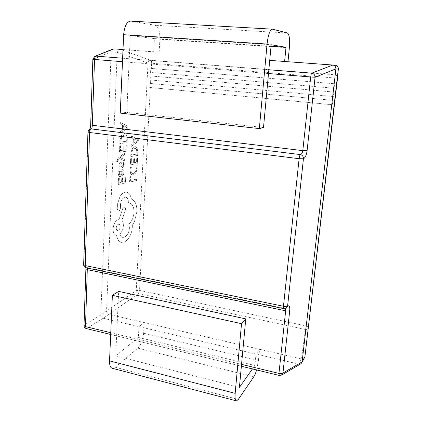 <?xml version="1.0" encoding="UTF-8"?>
<svg xmlns="http://www.w3.org/2000/svg" width="422" height="422" viewBox="0 0 422 422"><rect width="100%" height="100%" fill="white"/><g stroke="black" fill="none" stroke-linecap="round" stroke-linejoin="round"><path stroke-width="0.32" stroke-dasharray="2.11 1.58" d="M127.85 126.363L127.782 127.993L120.265 133.289L120.328 131.58L122.406 130.219L122.602 125.244L120.618 124.205L120.687 122.491L127.85 126.363L127.739 127.987L120.217 133.278L120.281 131.574L122.359 130.213L122.554 125.239L120.571 124.2L120.639 122.48L127.803 126.357M120.613 145.769L120.423 150.596L122.897 150.237L123.066 146.033L123.904 145.922L123.73 150.116L126.051 149.773L126.236 145.268L127.069 145.157L126.816 151.155L119.521 152.242L119.769 145.885L120.565 145.764L120.423 150.596M124.627 154.547L120.175 157.733L124.432 159.379L124.363 161.004L119.284 158.598L118.297 159.405L117.49 161.035L117.564 161.853L116.73 161.995L116.694 161.056L118.508 157.775L124.69 153.038L124.627 154.547L120.613 157.448M120.027 168.077L119.078 168.251L118.856 166.046L119.373 163.541L120.544 162.407L121.394 162.744L122.38 165.841L122.855 166.073L123.614 164.364L123.324 162.328L124.205 162.175L124.353 164.095L123.852 166.453L122.712 167.581L121.905 167.318L120.877 164.211L120.397 163.921L119.616 165.772L120.027 168.077L119.078 168.251M123.424 175.156L122.549 175.33L123.282 172.514L122.544 171.074L122.079 171.089L121.768 173.574C121.536 175.425 120.929 176.449 119.959 176.649L118.872 176.164L118.535 174.328L119.568 171.606L118.756 171.722L118.814 170.266L122.828 169.612C123.688 169.749 124.089 170.62 124.021 172.239L123.424 175.156L122.501 175.325L123.235 172.508L122.501 171.063L122.037 171.084L121.721 173.569C121.489 175.415 120.887 176.438 119.911 176.639L118.825 176.153L118.487 174.318L119.526 171.559L118.714 171.712L118.767 170.256L122.781 169.602C123.641 169.739 124.042 170.615 123.973 172.229L123.382 175.151M130.867 153.413L132.049 148.797L134.729 146.692L135.383 146.687L137.108 148.064L137.82 152.215L137.672 155.444L130.73 156.573L130.825 153.408L132.002 148.792L134.687 146.687L135.341 146.677L137.06 148.053L137.772 152.21L137.625 155.438L130.688 156.562L130.825 153.408M151.329 68.438L334.825 83.772L334.308 88.245L150.575 72.463L150.791 68.396L151.329 68.438L151.603 63.221L337.531 78.234C337.568 76.324 336.651 75.179 334.773 74.799L150.712 60.283C149.293 60.383 148.391 61.274 148.011 62.968L136.216 290.579L100.816 314.997L111.155 51.895L117.232 52.333L106.534 311.199M117.232 52.333L148.011 62.968L151.603 63.221C151.64 61.67 151.34 60.689 150.712 60.283L120.091 49.385L114.04 48.889M130.688 175.953L130.493 180.442L136.591 179.139L136.522 180.569L129.633 182.067L129.886 176.116L130.641 175.942L130.493 180.442M130.567 167.107L131.432 166.943L130.836 169.96L131.442 172.725L132.598 173.468L133.378 173.442L135.499 171.849L136.396 168.647L136.111 166.078L137.034 165.909L137.187 168.51L136 172.814L133.257 174.972L132.297 175.009L130.809 174.033L130.018 170.33L130.519 167.096L131.432 166.943M131.442 158.603L131.237 163.267L133.584 162.85L133.763 158.788L134.555 158.656L134.375 162.707L136.58 162.322L136.775 157.965L137.561 157.833L137.298 163.63L130.372 164.881L130.641 158.735L131.395 158.593L131.237 163.267M138.39 139.666L138.321 141.243L131.163 146.566L131.237 144.915L133.21 143.543L133.421 138.738L131.543 137.794L131.617 136.132L138.39 139.666L138.274 141.238L131.121 146.555L131.189 144.91L133.162 143.538L133.373 138.732L131.495 137.783L131.569 136.127L138.347 139.661M119.336 178.147L119.152 182.863L121.605 182.341L121.768 178.237L122.596 178.068L122.433 182.162L124.733 181.671L124.912 177.272L125.735 177.103L125.492 182.963L118.255 184.53L118.498 178.321L119.294 178.142L119.152 182.863M119.985 140.378L121.209 135.631L124.026 133.531L124.643 133.531L126.537 135.019L127.312 139.35L127.17 142.683L119.859 143.644L119.938 140.368L121.161 135.626L123.978 133.521L124.595 133.526L126.489 135.014L127.265 139.339L127.122 142.678L119.811 143.638L119.938 140.368M131.231 198.514L134.882 201.748C136.359 204.38 137.029 207.661 136.886 211.586L134.602 221.339L132.339 225.364L132.355 227.099C132.181 230.491 131.274 233.682 129.644 236.658C128.019 239.511 126.099 241.347 123.899 242.165L121.288 242.376L118.556 240.756L116.314 235.27C114.183 234.679 113.117 232.538 113.112 228.84C113.618 223.876 115.449 220.701 118.603 219.319L119.115 219.166L123.335 206.986L125.898 208.721L121.937 220.3C122.976 221.476 123.461 223.27 123.403 225.68C123.108 229.304 121.895 232.111 119.774 234.094C120.333 235.972 121.288 237.064 122.649 237.386L124.2 237.259C127.217 235.803 128.968 232.696 129.454 227.938L128.9 224.071C131.891 221.423 133.6 217.509 134.022 212.324C134.038 207.012 132.497 203.937 129.396 203.103L128.399 203.061L128.425 202.428C128.425 199.395 127.539 197.644 125.767 197.174L124.791 197.222C122.501 198.071 121.098 200.329 120.586 203.99L120.47 208.062C120.317 209.592 119.753 210.562 118.782 210.974L118.36 211L117.274 209.08L117.458 204.322L120.075 196.388C121.557 194.083 123.213 192.706 125.049 192.247L126.574 192.205C128.995 192.748 130.546 194.853 131.231 198.514L134.834 201.742C136.317 204.375 136.986 207.65 136.839 211.575L134.56 221.328L132.297 225.353L132.313 227.089C132.133 230.481 131.231 233.672 129.601 236.647C127.971 239.501 126.057 241.337 123.852 242.154L121.241 242.365L118.508 240.746L116.266 235.26C114.14 234.669 113.07 232.527 113.064 228.829C113.571 223.866 115.401 220.69 118.556 219.308L119.073 219.155L123.287 206.975L125.851 208.711L121.889 220.289C122.929 221.466 123.419 223.259 123.361 225.67C123.06 229.294 121.852 232.1 119.732 234.083C120.286 235.956 121.246 237.053 122.602 237.375L124.158 237.248C127.175 235.792 128.926 232.686 129.412 227.927L128.858 224.061C131.849 221.413 133.552 217.499 133.974 212.313C133.99 207.002 132.45 203.926 129.354 203.093L128.357 203.051L128.383 202.418C128.383 199.384 127.497 197.633 125.724 197.169L124.743 197.211C122.454 198.06 121.056 200.318 120.539 203.984L120.428 208.057C120.27 209.581 119.711 210.552 118.735 210.963L118.313 210.989L117.226 209.069L117.411 204.311L120.033 196.378C121.515 194.078 123.171 192.696 125.002 192.237L126.526 192.195C128.947 192.738 130.504 194.843 131.184 198.504M150.928 75.981L333.871 92.065L333.354 96.517L150.179 79.98L150.396 75.934L150.928 75.981L151.113 72.505M150.533 83.482L332.916 100.315L332.404 104.74L149.784 87.46L149.995 83.435L150.533 83.482L150.712 80.027M284.618 61.485L269.727 60.383M289.35 47.881L159.885 39.288L159.163 52.27L120.091 49.385M123.002 49.548L153.687 51.816L154.399 38.597L130.282 35.548L126.79 112.41L263.502 127.523M143.607 333.206L258.438 360.488L259.551 349.247L301.514 358.953L298.66 364.059L256.017 354.063L254.904 365.484L138.395 337.431L138.975 326.628L144.192 322.561L259.551 349.247L256.017 354.063L103.211 318.246L108.892 314.395L144.192 322.561L143.607 333.206C142.958 339.847 141.027 344.832 137.825 348.15L115.206 367.23L112.421 368.311M100.816 314.997L100.816 315.034C100.863 316.679 101.649 317.75 103.174 318.235L103.211 318.246M112.769 49.126L111.155 51.895M332.768 65.041L287.978 61.733M335.263 65.278L334.873 77.975L334.213 83.714M331.797 104.677L306.282 325.963L139.555 290.405L136.216 290.579C136.412 292.003 137.145 292.989 138.421 293.538L305.449 329.487L301.514 358.953M108.892 314.395L138.421 293.538L139.555 290.405L150.316 87.507M298.66 364.059L300.733 363.88M239.416 387.359L115.728 355.836L118.656 291.38M305.449 329.487C307.2 329.561 308.239 328.875 308.577 327.425C308.535 326.813 307.77 326.322 306.282 325.963L305.449 329.487M106.534 311.236C106.697 312.776 107.473 313.826 108.86 314.385M120.054 49.379C118.503 49.485 117.564 50.455 117.237 52.291M301.556 358.964C302.891 359.169 303.919 358.747 304.637 357.692M100.816 315.034L84.236 325.072C84.231 326.881 85.07 328.026 86.758 328.516L103.174 318.235M94.755 56.39L93.093 59.291L111.155 51.848M298.697 364.07L279.353 375.295L281.458 375.132M110.764 332.726L241.548 364.365M268.508 73.544L122.48 61.717M83.656 264.626L83.888 264.304C84.01 266.155 84.97 267.295 86.768 267.727L87.011 267.553L87.328 268.07M89.701 129.28L90.413 129.005C89.053 129.443 88.314 130.419 88.187 131.928L87.95 132.049M285.209 308.614L283.995 308.435L286.406 308.086L284.644 308.318L87.016 267.553L85.587 266.482L85.882 267.759M254.904 365.484L252.462 368.933M138.395 337.431L115.728 355.836M258.438 360.488L256.613 369.941M130.282 35.548L271.177 44.753M120.259 113.107L126.79 112.41M159.885 39.288C160.017 31.339 158.429 26.665 155.111 25.262L130.635 21.1M154.399 38.597L271.029 46.314M149.995 83.435L332.916 100.315M332.404 104.74L149.784 87.46M150.396 75.934L333.871 92.065M333.354 96.517L150.179 79.98M150.791 68.396L334.825 83.772M334.308 88.245L150.575 72.463M130.445 180.431L136.543 179.128L136.48 180.563L129.586 182.056L129.844 176.106L130.641 175.942M131.384 166.938L130.788 169.955L131.4 172.719L132.555 173.463L133.331 173.431L135.451 171.844L136.348 168.642L136.063 166.073L136.986 165.899L137.145 168.505L135.953 172.809L133.21 174.966L132.25 175.003L130.762 174.022L129.976 170.319L130.519 167.096M131.189 163.256L133.537 162.845L133.716 158.783L134.512 158.651L134.328 162.702L136.533 162.312L136.728 157.96L137.519 157.828L137.25 163.625L130.329 164.87L130.593 158.725L131.395 158.593M136.907 154.104L131.553 154.953L132.508 149.768L134.592 148.243L135.204 148.233L136.485 149.209L136.95 154.109L131.601 154.964L132.55 149.773L134.634 148.249L135.251 148.243L136.528 149.214L136.95 154.109M133.974 142.958L134.143 139.091L137.43 140.61L133.974 142.958L134.191 139.096L137.477 140.621L134.022 142.968M119.104 182.853L121.557 182.33L121.721 178.226L122.549 178.058L122.385 182.156L124.685 181.66L124.87 177.261L125.687 177.092L125.445 182.953L118.213 184.525L118.455 178.311L119.294 178.142M120.724 174.639L119.848 175.162L119.257 173.795L119.748 172.134L121.341 171.216L120.766 174.65L119.89 175.172L119.305 173.806L119.795 172.144L121.383 171.221L120.766 174.65M119.03 168.246L118.809 166.041L119.326 163.536L120.497 162.396L121.346 162.739L122.644 166.068L123.329 165.529L123.567 164.353L123.277 162.317L124.158 162.164L124.311 164.084L123.804 166.442L122.348 167.581L121.858 167.312L120.834 164.2L120.349 163.915L119.568 165.762L119.985 168.072M120.565 157.438L120.128 157.728L124.385 159.368L124.316 160.993L119.236 158.593L118.25 159.395L117.443 161.03L117.516 161.848L116.683 161.985L116.646 161.046L118.461 157.77L124.643 153.028L124.585 154.542M120.375 150.591L122.849 150.227L123.018 146.028L123.857 145.912L123.688 150.105L126.004 149.768L126.194 145.263L127.022 145.152L126.774 151.145L119.473 152.237L119.721 145.875L120.565 145.764M126.357 141.275L120.718 141.998L121.694 136.649L123.889 135.135L124.469 135.135L125.888 136.19L126.405 141.28L120.761 142.003L121.742 136.654L123.936 135.14L124.516 135.14L125.935 136.2L126.405 141.28M123.213 129.638L123.372 125.635L126.843 127.312L123.213 129.638L123.419 125.645L126.89 127.323L123.256 129.649M116.182 227.954C116.498 225.554 117.406 224.304 118.904 224.209C119.753 224.451 120.18 225.29 120.18 226.725C119.885 229.077 118.978 230.322 117.453 230.465C116.604 230.222 116.182 229.383 116.182 227.954L116.224 227.964C116.546 225.564 117.453 224.314 118.946 224.219C119.801 224.462 120.228 225.301 120.223 226.735C119.932 229.088 119.025 230.338 117.501 230.475C116.651 230.233 116.229 229.394 116.224 227.964M333.697 88.187L333.259 92.007M332.742 96.459L332.304 100.257M84.015 325.473L86.125 268.408C86.093 264.947 85.35 263.581 83.888 264.304L88.187 131.928C89.717 131.121 90.624 128.726 90.909 124.743L92.861 59.286M279.153 375.416L86.346 328.569M122.628 58.22L268.856 69.762M86.209 267.843L283.716 308.635M115.206 367.23L238.293 399.439M137.825 348.15L253.796 376.809M272.617 29.197L130.936 21.137M287.403 32.995L155.111 25.262M110.685 334.482L241.373 366.238M236.462 400.9L236.183 400.826"/><path stroke-width="0.63" d="M114.003 48.883L94.755 56.39L112.769 49.126L114.003 48.883L123.002 49.548M252.462 368.933L239.416 387.359L241.548 364.365L278.953 373.417L279.153 375.416L281.458 375.132L300.733 363.88L301.799 362.841L304.916 356.78L338.317 69.076L335.886 68.918L302.115 361.86M335.886 68.918L335.891 68.865C335.87 66.734 334.852 65.457 332.842 65.046L284.618 61.485L286 47.306L271.177 44.753L263.502 127.523L259.34 128.594L120.259 113.107L123.646 34.709C124.411 26.164 126.737 21.627 130.635 21.1L272.433 29.165C269.943 29.83 268.155 34.794 267.063 44.046L259.34 128.594M304.916 356.78L337.531 78.234L338.317 69.076M269.727 60.383L284.618 61.485M245.762 318.895L118.656 291.38L112.379 295.331L241.526 323.69L245.762 318.895L241.548 364.365M301.799 362.841L304.911 356.817M338.328 69.029C338.36 66.94 337.363 65.695 335.337 65.283L335.311 65.283M281.458 375.132L282.956 373.001L302.11 361.902M335.891 68.865L315.06 77.263C314.97 74.974 313.873 73.602 311.774 73.154L332.816 65.041M87.328 268.07L85.497 326.612L110.764 332.726M91.421 128.932L90.413 129.011C88.915 129.48 88.098 130.493 87.95 132.049L89.57 132.503L85.186 265.57L283.463 306.272L299.119 158.698L89.57 132.503C89.744 130.472 90.361 129.28 91.421 128.932C91.896 128.499 92.186 127.28 92.302 125.271L302.806 150.638C302.437 152.869 301.619 154.183 300.358 154.579L91.421 128.932M86.125 268.408L85.898 268.73L87.423 269.674L285.657 310.808C287.503 311.135 288.864 311.046 289.735 310.529L282.956 373.001C282.086 373.644 280.751 373.786 278.953 373.417L285.657 310.808L285.209 308.614M289.735 310.529C289.988 306.71 289.276 305.201 287.598 306.003C286.712 306.514 285.335 306.604 283.463 306.272C283.326 307.754 283.41 308.54 283.716 308.635L286.406 308.086L287.598 306.003L303.439 158.788C303.465 156.515 302.442 155.111 300.358 154.579C299.826 155.053 299.409 156.425 299.119 158.698L303.439 158.788C305.212 157.886 306.425 155.201 307.084 150.744L302.806 150.638L310.692 76.962L268.508 73.544M256.613 369.941C255.716 373.037 254.777 375.327 253.796 376.809L238.293 399.439L236.462 400.9C235.228 400.626 234.796 398.11 235.17 393.357L241.526 323.69M236.183 400.826L112.421 368.311C110.411 367.831 109.456 365.341 109.546 360.852L112.379 295.331M287.978 61.733L289.35 47.881C290.004 39.378 289.355 34.414 287.403 32.995L272.433 29.165M271.029 46.314L286 47.306M268.856 69.762L311.774 73.154C311.304 73.634 310.945 74.905 310.692 76.962L315.06 77.263L307.084 150.744M122.48 61.717L94.528 59.455C94.66 57.619 95.187 56.511 96.1 56.126L122.628 58.22M94.528 59.455L92.302 125.271L90.683 124.849L92.861 59.286L94.528 59.455M86.346 328.569L85.497 326.612L84.015 325.473C84.047 327.082 84.822 328.11 86.346 328.569L110.685 334.482M85.898 268.73L85.882 267.759M83.656 264.626C83.709 266.324 84.558 267.395 86.209 267.843C85.524 267.675 85.186 266.915 85.186 265.57L83.656 264.626L87.95 132.049M109.546 360.852L235.17 393.357M267.063 44.046L123.646 34.709M332.842 65.046L335.337 65.283M241.373 366.238L279.153 375.416M94.755 56.39L92.861 59.286M85.898 268.819L84.015 325.473M89.701 129.28C90.361 127.623 90.688 126.146 90.683 124.849M86.209 267.843L283.716 308.635"/></g></svg>
